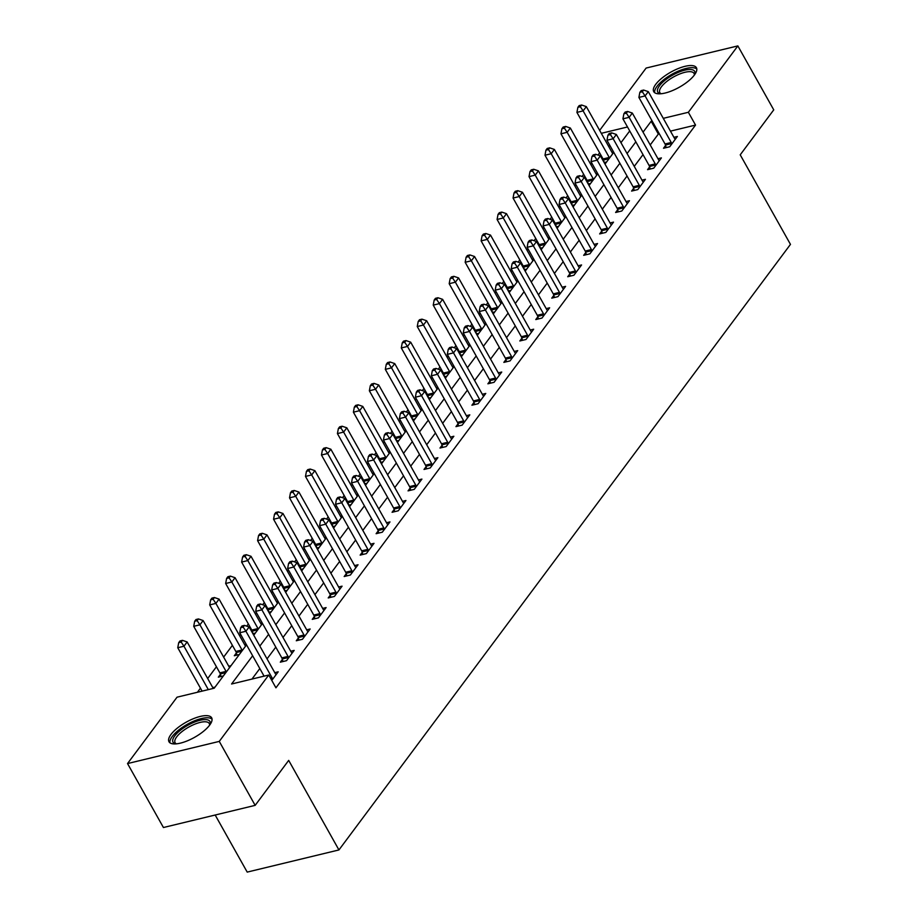 <?xml version="1.0" encoding="UTF-8"?>
<svg xmlns="http://www.w3.org/2000/svg" width="918" height="918" viewBox="0 0 918 918"><rect width="100%" height="100%" fill="white"/><g stroke="black" fill="none" stroke-linecap="round" stroke-linejoin="round"><path stroke-width="1.38" d="M694.398 75.012A24.465 8.664 150.7 0 1 672.033 90.756A24.465 8.664 150.7 0 1 653.731 91.651A24.465 8.664 150.7 0 1 655.727 84.353A24.465 8.664 150.7 0 1 678.092 68.609A24.465 8.664 150.7 0 1 696.406 67.703A24.465 8.664 150.7 0 1 694.398 75.012M209.66 725.117A24.465 8.664 150.7 0 1 187.295 740.86A24.465 8.664 150.7 0 1 168.992 741.755A24.465 8.664 150.7 0 1 170.989 734.457A24.465 8.664 150.7 0 1 193.354 718.714A24.465 8.664 150.7 0 1 211.656 717.819A24.465 8.664 150.7 0 1 209.66 725.117M215.179 815.023L247.206 872.1L338.937 849.942L790.467 244.372L740.218 154.832L773.748 109.862L737.854 45.9L688.362 112.283L663.278 118.342M338.937 849.942L288.688 760.391L255.158 805.361L163.427 827.52L127.533 763.569L177.036 697.187L214.215 688.202L246.529 644.861M599.626 152.847L597.974 155.062M591.88 163.232L590.871 164.597M583.653 174.259L582.012 176.474M575.919 184.644L574.898 186.01M567.691 195.672L566.039 197.886M559.946 206.057L558.936 207.422M551.729 217.084L550.077 219.299M543.984 227.469L542.963 228.834M535.756 238.496L534.104 240.711M528.011 248.881L527.001 250.247M519.795 259.92L518.142 262.123M512.049 270.294L511.039 271.659M503.821 281.333L502.18 283.536M496.087 291.706L495.066 293.072M487.86 302.745L486.207 304.948M480.114 313.13L479.104 314.484M471.886 324.157L470.245 326.36M464.152 334.542L463.131 335.896M455.925 345.57L454.272 347.773M448.179 355.954L447.169 357.309M439.963 366.982L438.311 369.197M432.217 377.367L431.196 378.721M423.99 388.394L422.349 390.609M416.256 398.779L415.234 400.145M408.028 409.807L406.376 412.021M400.282 420.192L399.273 421.557M392.055 431.219L390.414 433.434M384.321 441.604L383.299 442.969M376.093 452.631L374.441 454.846M368.347 463.016L367.338 464.382M360.131 474.044L358.479 476.258M352.386 484.429L351.364 485.794M344.158 495.456L342.517 497.671M336.413 505.841L335.403 507.206M328.196 516.868L326.544 519.083M320.451 527.253L319.441 528.619M312.223 538.292L310.582 540.495M304.489 548.666L303.468 550.031M296.262 559.705L294.609 561.908M288.516 570.089L287.506 571.444M280.3 581.117L278.647 583.32M272.554 591.502L271.533 592.856M264.327 602.529L262.674 604.732M256.581 612.914L255.571 614.268M248.365 623.942L246.713 626.156M240.619 634.327L239.609 635.681M232.392 645.354L223.636 657.104M216.43 666.766L207.675 678.517M200.457 688.179L197.416 692.264M599.649 130.39L646.123 68.058L737.854 45.9M610.045 145.732L608.473 146.111M215.053 687.077L212.781 687.628M223.361 675.935L218.335 677.151L220.412 674.363M231.026 665.665L228.754 666.216M239.323 654.523L234.308 655.739L236.385 652.95M246.288 644.413L244.716 644.792M255.296 633.11L252.898 633.695M262.25 623.001L260.689 623.379M271.258 611.698L268.871 612.283M278.211 601.588L276.651 601.967M287.231 590.285L284.832 590.859M294.185 580.176L292.613 580.555M303.192 568.873L300.794 569.447M310.146 558.764L308.586 559.142M319.154 547.461L316.767 548.035M326.119 537.351L324.547 537.73M335.127 526.048L332.729 526.622M342.081 515.939L340.521 516.318M351.089 504.636L348.702 505.21M358.054 494.527L356.482 494.905M367.062 483.224L364.664 483.797M374.016 473.114L372.444 473.493M383.024 461.811L380.626 462.385M389.978 451.702L388.417 452.081M398.986 440.399L396.599 440.973M405.951 430.29L404.379 430.668M414.959 418.975L412.561 419.56M421.913 408.877L420.352 409.256M430.921 397.563L428.534 398.148M437.886 387.453L436.314 387.832M446.894 376.151L444.496 376.736M453.848 366.041L452.276 366.42M462.856 354.738L460.457 355.323M469.809 344.629L468.249 345.007M478.829 333.326L476.431 333.9M485.783 323.216L484.211 323.595M494.791 311.913L492.392 312.487M501.744 301.804L500.184 302.183M510.752 290.501L508.365 291.075M517.718 280.392L516.145 280.77M526.725 269.089L524.327 269.662M533.679 258.979L532.119 259.358M542.687 247.676L540.3 248.25M549.653 237.567L548.08 237.946M558.66 226.264L556.262 226.838M565.614 216.155L564.042 216.533M574.622 204.852L572.224 205.425M581.576 194.742L580.015 195.121M590.584 183.439L588.197 184.013M597.549 173.33L595.977 173.709M606.557 162.016L604.159 162.601M613.511 151.918L611.95 152.296M252.645 655.75L231.577 684.002L268.756 675.017L275.939 687.811L695.534 125.078L670.45 131.136M659.331 133.821L658.344 134.062L650.219 144.952M643.013 154.626L634.258 166.365M627.051 176.038L618.296 187.777M611.078 197.45L602.323 209.189M595.116 218.863L586.361 230.602M579.155 240.275L570.388 252.014M563.182 261.687L554.426 273.438M547.22 283.1L538.464 294.85M531.247 304.512L522.491 316.262M515.285 325.924L506.529 337.675M499.323 347.337L490.556 359.087M483.35 368.749L474.595 380.5M467.388 390.173L458.633 401.912M451.415 411.585L442.66 423.324M435.453 432.998L426.698 444.737M419.48 454.41L410.725 466.149M403.518 475.822L394.763 487.561M387.557 497.235L378.79 508.974M371.583 518.647L362.828 530.397M355.622 540.059L346.866 551.81M339.649 561.472L330.893 573.222M323.687 582.884L314.931 594.635M307.725 604.296L298.958 616.047M291.752 625.709L282.996 637.459M275.79 647.133L267.035 658.872M259.817 668.545L251.957 679.079M271.785 680.422L278.211 671.815L274.757 672.653M282.388 659.388L280.311 662.176L286.519 660.685L294.173 650.403L290.731 651.241M298.361 637.976L296.284 640.764L302.481 639.272L310.146 628.991L306.692 629.828M314.323 616.563L312.246 619.352L318.443 617.86L326.108 607.578L322.666 608.404M330.296 595.151L328.219 597.939L334.416 596.436L342.081 586.166L338.627 586.992M346.258 573.739L344.181 576.527L350.378 575.024L358.043 564.754L354.589 565.58M362.231 552.326L360.143 555.115L366.351 553.611L374.005 543.341L370.562 544.167M378.193 530.914L376.116 533.702L382.313 532.199L389.978 521.917L386.524 522.755M394.155 509.501L392.078 512.29L398.274 510.787L405.94 500.505L402.497 501.343M410.128 488.089L408.051 490.878L414.248 489.374L421.913 479.093L418.459 479.93M426.09 466.677L424.013 469.454L430.209 467.962L437.875 457.68L434.421 458.518M442.063 445.264L439.986 448.041L446.182 446.55L453.848 436.268L450.394 437.106M458.025 423.841L455.948 426.629L462.144 425.137L469.809 414.856L466.355 415.693M473.986 402.428L471.909 405.217L478.106 403.725L485.771 393.443L482.329 394.281M489.96 381.016L487.883 383.804L494.079 382.313L501.744 372.031L498.29 372.869M505.921 359.604L503.844 362.392L510.041 360.9L517.706 350.619L514.264 351.445M521.894 338.191L519.817 340.98L526.014 339.476L533.679 329.206L530.225 330.032M537.856 316.779L535.779 319.567L541.976 318.064L549.641 307.794L546.187 308.62M553.829 295.366L551.741 298.155L557.949 296.652L565.603 286.382L562.16 287.208M569.791 273.954L567.714 276.743L573.911 275.239L581.576 264.958L578.122 265.795M585.753 252.542L583.676 255.33L589.872 253.827L597.538 243.545L594.095 244.383M601.726 231.129L599.649 233.918L605.846 232.415L613.511 222.133L610.057 222.971M617.688 209.717L615.611 212.494L621.807 211.002L629.473 200.721L626.019 201.558M633.661 188.305L631.584 191.082L637.78 189.59L645.434 179.308L641.992 180.146M649.623 166.881L647.546 169.669L653.742 168.178L661.408 157.896L657.954 158.734M665.584 145.469L663.507 148.257L669.704 146.765L677.369 136.484L673.927 137.321M255.158 805.361L219.264 741.4L127.533 763.569M695.534 125.078L688.362 112.283M268.756 675.017L219.264 741.4M652.147 121.027L651.172 121.268L643.048 132.158M635.841 141.831L627.074 153.57M619.868 163.243L611.113 174.982M603.906 184.656L595.151 196.406M587.933 206.068L579.178 217.818M571.971 227.48L563.216 239.231M556.01 248.893L547.243 260.643M540.036 270.305L531.281 282.055M524.075 291.717L515.319 303.468M508.102 313.141L499.346 324.88M492.14 334.554L483.384 346.293M476.178 355.966L467.411 367.705M460.205 377.378L451.449 389.117M444.243 398.791L435.488 410.53M428.27 420.203L419.515 431.942M412.308 441.615L403.553 453.366M396.335 463.028L387.58 474.778M380.373 484.44L371.618 496.19M364.412 505.852L355.645 517.603M348.438 527.265L339.683 539.015M332.477 548.677L323.721 560.428M316.503 570.101L307.748 581.84M300.542 591.513L291.786 603.252M284.58 612.926L275.813 624.665M268.607 634.338L259.851 646.077M627.51 126.982L601.301 133.317M253.747 635.199L262.502 623.448M269.708 613.775L278.464 602.036M285.67 592.362L294.437 580.624M301.643 570.95L310.399 559.211M317.605 549.538L326.36 537.799M333.578 528.125L342.334 516.386M349.54 506.713L358.295 494.963M365.502 485.301L374.269 473.55M381.475 463.888L390.23 452.138M397.437 442.476L406.192 430.726M413.41 421.064L422.165 409.313M429.372 399.651L438.127 387.901M445.345 378.239L454.1 366.489M461.306 356.815L470.062 345.076M477.268 335.403L486.035 323.664M493.241 313.99L501.997 302.251M509.203 292.578L517.959 280.839M525.176 271.166L533.932 259.427M541.138 249.753L549.893 238.014M557.1 228.341L565.867 216.591M573.073 206.929L581.828 195.178M589.035 185.516L597.79 173.766M605.008 164.104L613.763 152.354M620.97 142.692L629.725 130.941M658.344 134.062L651.172 121.268M272.623 679.309L272.508 678.895A3.133 1.825 76.4 0 0 272.061 677.817L245.932 631.251L249.134 626.971L275.262 673.537A3.133 1.825 76.4 0 0 275.882 674.363L276.134 674.604M264.086 676.153L239.736 632.754L245.932 631.251L243.167 627.097L244.44 625.376L241.962 625.984L240.688 627.694L243.167 627.097M240.688 627.694L239.736 632.754M249.134 626.971L244.44 625.376M213.24 688.431L187.146 641.946L183.956 646.226L177.759 647.729L202.109 691.128M181.19 642.072L182.464 640.351L179.985 640.959L178.712 642.669L181.19 642.072L183.956 646.226L208.317 689.625M182.464 640.351L187.146 641.946M177.759 647.729L178.712 642.669M288.596 657.896L288.47 657.483A3.133 1.825 76.4 0 0 288.034 656.404L261.905 609.839L265.095 605.559L291.224 652.124A3.133 1.825 76.4 0 0 291.855 652.95L292.096 653.191M282.996 661.534L282.274 658.975A3.133 1.825 76.4 0 0 281.837 657.896L255.709 611.342L261.905 609.839L259.128 605.685L260.414 603.964L257.935 604.56L256.65 606.282L259.128 605.685M256.65 606.282L255.709 611.342M265.095 605.559L260.414 603.964M304.558 636.484L304.443 636.071A3.133 1.825 76.4 0 0 303.996 634.992L277.867 588.427L281.057 584.146L307.186 630.712A3.133 1.825 76.4 0 0 307.817 631.538L308.069 631.779M298.97 640.121L298.247 637.562A3.133 1.825 76.4 0 0 297.799 636.484L271.671 589.93L277.867 588.427L275.102 584.261L276.375 582.551L273.897 583.148L272.623 584.869L275.102 584.261M272.623 584.869L271.671 589.93M281.057 584.146L276.375 582.551M320.52 615.071L320.405 614.658A3.133 1.825 76.4 0 0 319.969 613.58L293.829 567.014L297.03 562.734L323.159 609.3A3.133 1.825 76.4 0 0 323.79 610.126L324.031 610.367M314.931 618.698L314.208 616.15A3.133 1.825 76.4 0 0 313.761 615.071L287.632 568.517L293.829 567.014L291.063 562.849L292.349 561.139L289.87 561.736L288.585 563.457L291.063 562.849M288.585 563.457L287.632 568.517M297.03 562.734L292.349 561.139M229.58 667.593A3.133 1.825 -103.6 0 1 229.248 667.099L203.119 620.534L199.929 624.814L193.721 626.317L219.861 672.871A3.133 1.825 -103.6 0 1 220.297 673.95L221.02 676.509M197.152 620.66L198.437 618.939L195.959 619.535L194.673 621.256L197.152 620.66L199.929 624.814L226.058 671.379A3.133 1.825 -103.6 0 1 226.333 671.953M198.437 618.939L203.119 620.534M193.721 626.317L194.673 621.256M245.542 646.18A3.133 1.825 -103.6 0 1 245.209 645.687L219.081 599.121L215.891 603.401L209.694 604.905L235.823 651.459A3.133 1.825 -103.6 0 1 236.27 652.537L236.993 655.096M213.125 599.236L214.399 597.526L211.92 598.123L210.647 599.844L213.125 599.236L215.891 603.401L242.019 649.967A3.133 1.825 -103.6 0 1 242.295 650.541M214.399 597.526L219.081 599.121M209.694 604.905L210.647 599.844M261.515 624.768A3.133 1.825 -103.6 0 1 261.182 624.274L235.054 577.709L231.852 581.989L225.656 583.492L251.784 630.046A3.133 1.825 -103.6 0 1 252.232 631.125L252.955 633.672M229.087 577.824L230.372 576.114L227.893 576.711L226.608 578.432L229.087 577.824L231.852 581.989L257.992 628.555A3.133 1.825 -103.6 0 1 258.256 629.128M230.372 576.114L235.054 577.709M225.656 583.492L226.608 578.432M336.493 593.659L336.378 593.246A3.133 1.825 76.4 0 0 335.931 592.167L309.802 545.602L312.992 541.322L339.121 587.876A3.133 1.825 76.4 0 0 339.752 588.713L340.004 588.954M330.905 597.285L330.182 594.738A3.133 1.825 76.4 0 0 329.734 593.659L303.606 547.094L309.802 545.602L307.037 541.436L308.31 539.727L305.832 540.323L304.558 542.045L307.037 541.436M304.558 542.045L303.606 547.094M312.992 541.322L308.31 539.727M277.477 603.355A3.133 1.825 -103.6 0 1 277.144 602.851L251.016 556.297L247.826 560.577L241.629 562.068L267.758 608.634A3.133 1.825 -103.6 0 1 268.194 609.713L268.928 612.26M245.06 556.411L246.334 554.702L243.855 555.298L242.582 557.008L245.06 556.411L247.826 560.577L273.954 607.142A3.133 1.825 -103.6 0 1 274.23 607.716M246.334 554.702L251.016 556.297M241.629 562.068L242.582 557.008M175.774 743.901A21.171 7.493 150.7 0 1 175.763 743.901A21.171 7.493 150.7 0 1 175.636 743.867A21.171 7.493 150.7 0 1 181.294 729.558A21.171 7.493 150.7 0 1 207.307 719.792A21.171 7.493 150.7 0 1 209.947 724.715L209.947 724.715M209.602 725.186A19.599 6.942 -29.3 0 0 209.281 723.522A19.599 6.942 -29.3 0 0 206.848 721.973A19.599 6.942 -29.3 0 0 185.666 728.961A19.599 6.942 -29.3 0 0 175.097 742.708A19.599 6.942 -29.3 0 0 176.348 743.844M212.058 719.173A24.304 8.606 -29.3 0 0 209.648 718.014A24.304 8.606 -29.3 0 0 184.518 725.954A24.304 8.606 -29.3 0 0 169.933 742.811M660.512 93.785L660.512 93.785A21.171 7.493 150.7 0 1 659.48 85.764A21.171 7.493 150.7 0 1 682.384 70.847A21.171 7.493 150.7 0 1 694.696 74.61L694.696 74.61M694.352 75.081A19.599 6.942 -29.3 0 0 694.031 73.406A19.599 6.942 -29.3 0 0 679.366 74.128A19.599 6.942 -29.3 0 0 661.442 86.751A19.599 6.942 -29.3 0 0 659.835 92.603A19.599 6.942 -29.3 0 0 661.086 93.739M696.808 69.057A24.304 8.606 -29.3 0 0 678.012 71.237A24.304 8.606 -29.3 0 0 657.001 86.372A24.304 8.606 -29.3 0 0 654.672 92.707M352.455 572.247L352.34 571.834A3.133 1.825 76.4 0 0 351.892 570.755L325.764 524.189L328.965 519.909L355.094 566.463A3.133 1.825 76.4 0 0 355.714 567.301L355.966 567.531M346.866 575.873L346.143 573.325A3.133 1.825 76.4 0 0 345.696 572.247L319.567 525.681L325.764 524.189L322.998 520.024L324.272 518.314L321.793 518.911L320.52 520.621L322.998 520.024M320.52 520.621L319.567 525.681M328.965 519.909L324.272 518.314M368.428 550.823L368.302 550.421A3.133 1.825 76.4 0 0 367.866 549.343L341.737 502.777L344.927 498.497L371.056 545.051A3.133 1.825 76.4 0 0 371.687 545.889L371.928 546.118M362.828 554.461L362.105 551.913A3.133 1.825 76.4 0 0 361.669 550.834L335.54 504.269L341.737 502.777L338.971 498.612L340.245 496.902L337.767 497.499L336.481 499.208L338.971 498.612M336.481 499.208L335.54 504.269M344.927 498.497L340.245 496.902M384.39 529.411L384.275 528.997A3.133 1.825 76.4 0 0 383.827 527.919L357.699 481.365L360.889 477.085L387.029 523.639A3.133 1.825 76.4 0 0 387.648 524.476L387.901 524.706M378.801 533.048L378.078 530.501A3.133 1.825 76.4 0 0 377.631 529.422L351.502 482.857L357.699 481.365L354.933 477.199L356.207 475.49L353.728 476.086L352.455 477.796L354.933 477.199M352.455 477.796L351.502 482.857M360.889 477.085L356.207 475.49M400.351 507.998L400.237 507.585A3.133 1.825 76.4 0 0 399.8 506.506L373.672 459.952L376.862 455.661L402.991 502.226A3.133 1.825 76.4 0 0 403.622 503.064L403.863 503.293M394.763 511.636L394.04 509.088A3.133 1.825 76.4 0 0 393.604 508.01L367.464 461.444L373.672 459.952L370.895 455.787L372.18 454.077L369.702 454.674L368.416 456.384L370.895 455.787M368.416 456.384L367.464 461.444M376.862 455.661L372.18 454.077M416.324 486.586L416.21 486.173A3.133 1.825 76.4 0 0 415.762 485.094L389.634 438.54L392.824 434.248L418.952 480.814A3.133 1.825 76.4 0 0 419.583 481.652L419.836 481.881M410.736 490.223L410.013 487.676A3.133 1.825 76.4 0 0 409.566 486.597L383.437 440.032L389.634 438.54L386.868 434.375L388.142 432.665L385.663 433.262L384.39 434.971L386.868 434.375M384.39 434.971L383.437 440.032M392.824 434.248L388.142 432.665M293.45 581.943A3.133 1.825 -103.6 0 1 293.117 581.438L266.989 534.884L263.787 539.164L257.591 540.656L283.719 587.222A3.133 1.825 -103.6 0 1 284.167 588.3L284.89 590.848M261.022 534.999L262.296 533.289L259.817 533.886L258.543 535.596L261.022 534.999L263.787 539.164L289.916 585.73A3.133 1.825 -103.6 0 1 290.191 586.304M262.296 533.289L266.989 534.884M257.591 540.656L258.543 535.596M309.412 560.531A3.133 1.825 -103.6 0 1 309.079 560.026L282.951 513.472L279.76 517.752L273.564 519.244L299.693 565.809A3.133 1.825 -103.6 0 1 300.129 566.888L300.852 569.435M276.984 513.587L278.269 511.877L275.79 512.474L274.505 514.183L276.984 513.587L279.76 517.752L305.889 564.306A3.133 1.825 -103.6 0 1 306.164 564.891M278.269 511.877L282.951 513.472M273.564 519.244L274.505 514.183M325.374 539.118A3.133 1.825 -103.6 0 1 325.041 538.614L298.912 492.048L295.722 496.34L289.526 497.831L315.654 544.397A3.133 1.825 -103.6 0 1 316.102 545.476L316.825 548.023M292.957 492.174L294.23 490.464L291.752 491.061L290.478 492.771L292.957 492.174L295.722 496.34L321.851 542.894A3.133 1.825 -103.6 0 1 322.126 543.479M294.23 490.464L298.912 492.048M289.526 497.831L290.478 492.771M341.347 517.706A3.133 1.825 -103.6 0 1 341.014 517.201L314.885 470.636L311.684 474.927L305.487 476.419L331.616 522.985A3.133 1.825 -103.6 0 1 332.064 524.063L332.786 526.611M308.918 470.762L310.204 469.052L307.725 469.649L306.44 471.359L308.918 470.762L311.684 474.927L337.824 521.481A3.133 1.825 -103.6 0 1 338.099 522.067M310.204 469.052L314.885 470.636M305.487 476.419L306.44 471.359M357.309 496.294A3.133 1.825 -103.6 0 1 356.976 495.789L330.847 449.223L327.657 453.515L321.461 455.007L347.589 501.572A3.133 1.825 -103.6 0 1 348.037 502.651L348.76 505.198M324.892 449.35L326.165 447.64L323.687 448.236L322.413 449.946L324.892 449.35L327.657 453.515L353.786 500.069A3.133 1.825 -103.6 0 1 354.061 500.654M326.165 447.64L330.847 449.223M321.461 455.007L322.413 449.946M432.286 465.174L432.171 464.76A3.133 1.825 76.4 0 0 431.724 463.682L405.595 417.116L408.797 412.836L434.925 459.402A3.133 1.825 76.4 0 0 435.557 460.228L435.798 460.469M426.698 468.811L425.975 466.264A3.133 1.825 76.4 0 0 425.527 465.185L399.399 418.619L405.595 417.116L402.83 412.962L404.104 411.253L401.625 411.849L400.351 413.559L402.83 412.962M400.351 413.559L399.399 418.619M408.797 412.836L404.104 411.253M373.282 474.881A3.133 1.825 -103.6 0 1 372.949 474.376L346.82 427.811L343.619 432.091L337.422 433.594L363.551 480.16A3.133 1.825 -103.6 0 1 363.998 481.239L364.721 483.786M340.853 427.937L342.127 426.227L339.649 426.824L338.375 428.534L340.853 427.937L343.619 432.091L369.747 478.657A3.133 1.825 -103.6 0 1 370.023 479.242M342.127 426.227L346.82 427.811M337.422 433.594L338.375 428.534M448.259 443.761L448.145 443.348A3.133 1.825 76.4 0 0 447.697 442.269L421.569 395.704L424.759 391.424L450.887 437.989A3.133 1.825 76.4 0 0 451.518 438.815L451.759 439.056M442.66 447.399L441.937 444.851A3.133 1.825 76.4 0 0 441.501 443.773L415.372 397.207L421.569 395.704L418.803 391.55L420.077 389.829L417.598 390.437L416.324 392.147L418.803 391.55M416.324 392.147L415.372 397.207M424.759 391.424L420.077 389.829M389.243 453.469A3.133 1.825 -103.6 0 1 388.911 452.964L362.782 406.399L359.592 410.679L353.396 412.182L379.524 458.748A3.133 1.825 -103.6 0 1 379.96 459.826L380.683 462.374M356.827 406.525L358.1 404.804L355.622 405.412L354.337 407.122L356.827 406.525L359.592 410.679L385.721 457.244A3.133 1.825 -103.6 0 1 385.996 457.83M358.1 404.804L362.782 406.399M353.396 412.182L354.337 407.122M464.221 422.349L464.106 421.936A3.133 1.825 76.4 0 0 463.659 420.857L437.53 374.292L440.72 370.011L466.86 416.577A3.133 1.825 76.4 0 0 467.48 417.403L467.732 417.644M458.633 425.986L457.91 423.439A3.133 1.825 76.4 0 0 457.462 422.36L431.334 375.795L437.53 374.292L434.765 370.138L436.039 368.416L433.56 369.025L432.286 370.734L434.765 370.138M432.286 370.734L431.334 375.795M440.72 370.011L436.039 368.416M405.205 432.057A3.133 1.825 -103.6 0 1 404.884 431.552L378.744 384.986L375.554 389.266L369.357 390.77L395.486 437.324A3.133 1.825 -103.6 0 1 395.933 438.414L396.656 440.961M372.788 385.112L374.062 383.391L371.583 383.999L370.31 385.709L372.788 385.112L375.554 389.266L401.682 435.832A3.133 1.825 -103.6 0 1 401.958 436.417M374.062 383.391L378.744 384.986M369.357 390.77L370.31 385.709M480.194 400.936L480.068 400.523A3.133 1.825 76.4 0 0 479.632 399.445L453.503 352.879L456.694 348.599L482.822 395.165A3.133 1.825 76.4 0 0 483.453 395.991L483.694 396.232M474.595 404.574L473.872 402.015A3.133 1.825 76.4 0 0 473.436 400.936L447.307 354.382L453.503 352.879L450.727 348.725L452.012 347.004L449.533 347.612L448.248 349.322L450.727 348.725M448.248 349.322L447.307 354.382M456.694 348.599L452.012 347.004M421.178 410.633A3.133 1.825 -103.6 0 1 420.846 410.139L394.717 363.574L391.527 367.854L385.319 369.357L411.459 415.911A3.133 1.825 -103.6 0 1 411.895 416.99L412.618 419.549M388.75 363.7L390.035 361.979L387.557 362.576L386.271 364.297L388.75 363.7L391.527 367.854L417.656 414.42A3.133 1.825 -103.6 0 1 417.931 414.993M390.035 361.979L394.717 363.574M385.319 369.357L386.271 364.297M496.156 379.524L496.041 379.111A3.133 1.825 76.4 0 0 495.594 378.032L469.465 331.467L472.655 327.187L498.784 373.752A3.133 1.825 76.4 0 0 499.415 374.578L499.667 374.819M490.568 383.162L489.845 380.603A3.133 1.825 76.4 0 0 489.397 379.524L463.269 332.97L469.465 331.467L466.7 327.313L467.973 325.592L465.495 326.188L464.221 327.91L466.7 327.313M464.221 327.91L463.269 332.97M472.655 327.187L467.973 325.592M437.14 389.221A3.133 1.825 -103.6 0 1 436.807 388.727L410.679 342.162L407.489 346.442L401.292 347.945L427.421 394.499A3.133 1.825 -103.6 0 1 427.868 395.578L428.591 398.137M404.723 342.276L405.997 340.567L403.518 341.163L402.245 342.884L404.723 342.276L407.489 346.442L433.617 393.007A3.133 1.825 -103.6 0 1 433.893 393.581M405.997 340.567L410.679 342.162M401.292 347.945L402.245 342.884M512.118 358.112L512.003 357.699A3.133 1.825 76.4 0 0 511.567 356.62L485.427 310.054L488.628 305.774L514.757 352.34A3.133 1.825 76.4 0 0 515.388 353.166L515.629 353.407M506.529 361.738L505.807 359.19A3.133 1.825 76.4 0 0 505.359 358.112L479.23 311.558L485.427 310.054L482.661 305.889L483.947 304.179L481.468 304.776L480.183 306.497L482.661 305.889M480.183 306.497L479.23 311.558M488.628 305.774L483.947 304.179M453.113 367.808A3.133 1.825 -103.6 0 1 452.781 367.315L426.652 320.749L423.45 325.029L417.254 326.533L443.383 373.087A3.133 1.825 -103.6 0 1 443.83 374.165L444.553 376.713M420.685 320.864L421.97 319.154L419.48 319.751L418.206 321.472L420.685 320.864L423.45 325.029L449.579 371.595A3.133 1.825 -103.6 0 1 449.854 372.169M421.97 319.154L426.652 320.749M417.254 326.533L418.206 321.472M528.091 336.699L527.976 336.286A3.133 1.825 76.4 0 0 527.529 335.208L501.4 288.642L504.59 284.362L530.719 330.928A3.133 1.825 76.4 0 0 531.35 331.754L531.602 331.995M522.503 340.326L521.78 337.778A3.133 1.825 76.4 0 0 521.332 336.699L495.204 290.134L501.4 288.642L498.635 284.477L499.908 282.767L497.43 283.364L496.156 285.085L498.635 284.477M496.156 285.085L495.204 290.134M504.59 284.362L499.908 282.767M544.053 315.287L543.938 314.874A3.133 1.825 76.4 0 0 543.49 313.795L517.362 267.23L520.563 262.95L546.692 309.504A3.133 1.825 76.4 0 0 547.312 310.341L547.564 310.571M538.464 318.913L537.741 316.366A3.133 1.825 76.4 0 0 537.294 315.287L511.165 268.722L517.362 267.23L514.596 263.064L515.87 261.355L513.391 261.951L512.118 263.661L514.596 263.064M512.118 263.661L511.165 268.722M520.563 262.95L515.87 261.355M560.026 293.863L559.9 293.462A3.133 1.825 76.4 0 0 559.464 292.383L533.335 245.817L536.525 241.537L562.654 288.091A3.133 1.825 76.4 0 0 563.285 288.929L563.526 289.159M554.426 297.501L553.703 294.953A3.133 1.825 76.4 0 0 553.267 293.875L527.139 247.309L533.335 245.817L530.558 241.652L531.843 239.942L529.365 240.539L528.079 242.249L530.558 241.652M528.079 242.249L527.139 247.309M536.525 241.537L531.843 239.942M575.988 272.451L575.873 272.038A3.133 1.825 76.4 0 0 575.425 270.959L549.297 224.405L552.487 220.125L578.615 266.679A3.133 1.825 76.4 0 0 579.247 267.517L579.499 267.746M570.399 276.089L569.676 273.541A3.133 1.825 76.4 0 0 569.229 272.462L543.1 225.897L549.297 224.405L546.531 220.24L547.805 218.53L545.326 219.127L544.053 220.836L546.531 220.24M544.053 220.836L543.1 225.897M552.487 220.125L547.805 218.53M591.949 251.039L591.835 250.625A3.133 1.825 76.4 0 0 591.399 249.547L565.27 202.993L568.46 198.701L594.589 245.267A3.133 1.825 76.4 0 0 595.22 246.104L595.461 246.334M586.361 254.676L585.638 252.129A3.133 1.825 76.4 0 0 585.202 251.05L559.062 204.484L565.27 202.993L562.493 198.827L563.778 197.118L561.3 197.714L560.014 199.424L562.493 198.827M560.014 199.424L559.062 204.484M568.46 198.701L563.778 197.118M607.923 229.626L607.808 229.213A3.133 1.825 76.4 0 0 607.36 228.134L581.232 181.58L584.422 177.289L610.55 223.854A3.133 1.825 76.4 0 0 611.181 224.692L611.434 224.921M602.334 233.264L601.611 230.716A3.133 1.825 76.4 0 0 601.164 229.638L575.035 183.072L581.232 181.58L578.466 177.415L579.74 175.705L577.261 176.302L575.988 178.012L578.466 177.415M575.988 178.012L575.035 183.072M584.422 177.289L579.74 175.705M623.884 208.214L623.77 207.801A3.133 1.825 76.4 0 0 623.322 206.722L597.193 160.168L600.395 155.876L626.524 202.442A3.133 1.825 76.4 0 0 627.143 203.268L627.396 203.509M618.296 211.851L617.573 209.304A3.133 1.825 76.4 0 0 617.125 208.225L590.997 161.66L597.193 160.168L594.428 156.003L595.702 154.293L593.223 154.89L591.949 156.599L594.428 156.003M591.949 156.599L590.997 161.66M600.395 155.876L595.702 154.293M639.857 186.802L639.743 186.388A3.133 1.825 76.4 0 0 639.295 185.31L613.167 138.744L616.357 134.464L642.485 181.03A3.133 1.825 76.4 0 0 643.116 181.856L643.357 182.097M634.258 190.439L633.535 187.892A3.133 1.825 76.4 0 0 633.099 186.813L606.97 140.247L613.167 138.744L610.401 134.59L611.675 132.869L609.196 133.477L607.923 135.187L610.401 134.59M607.923 135.187L606.97 140.247M616.357 134.464L611.675 132.869M469.075 346.396A3.133 1.825 -103.6 0 1 468.742 345.891L442.614 299.337L439.424 303.617L433.227 305.109L459.356 351.674A3.133 1.825 -103.6 0 1 459.792 352.753L460.526 355.3M436.658 299.452L437.932 297.742L435.453 298.339L434.18 300.048L436.658 299.452L439.424 303.617L465.552 350.183A3.133 1.825 -103.6 0 1 465.828 350.756M437.932 297.742L442.614 299.337M433.227 305.109L434.18 300.048M485.048 324.983A3.133 1.825 -103.6 0 1 484.715 324.479L458.587 277.924L455.385 282.205L449.189 283.696L475.317 330.262A3.133 1.825 -103.6 0 1 475.765 331.341L476.488 333.888M452.62 278.039L453.894 276.329L451.415 276.926L450.141 278.636L452.62 278.039L455.385 282.205L481.514 328.77A3.133 1.825 -103.6 0 1 481.789 329.344M453.894 276.329L458.587 277.924M449.189 283.696L450.141 278.636M501.01 303.571A3.133 1.825 -103.6 0 1 500.677 303.066L474.549 256.512L471.359 260.792L465.162 262.284L491.291 308.85A3.133 1.825 -103.6 0 1 491.727 309.928L492.45 312.476M468.582 256.627L469.867 254.917L467.388 255.514L466.103 257.224L468.582 256.627L471.359 260.792L497.487 307.358A3.133 1.825 -103.6 0 1 497.763 307.932M469.867 254.917L474.549 256.512M465.162 262.284L466.103 257.224M516.972 282.159A3.133 1.825 -103.6 0 1 516.639 281.654L490.51 235.088L487.32 239.38L481.124 240.872L507.252 287.437A3.133 1.825 -103.6 0 1 507.7 288.516L508.423 291.063M484.555 235.215L485.829 233.505L483.35 234.101L482.076 235.811L484.555 235.215L487.32 239.38L513.449 285.934A3.133 1.825 -103.6 0 1 513.724 286.519M485.829 233.505L490.51 235.088M481.124 240.872L482.076 235.811M532.945 260.746A3.133 1.825 -103.6 0 1 532.612 260.242L506.484 213.676L503.282 217.968L497.086 219.459L523.214 266.025A3.133 1.825 -103.6 0 1 523.662 267.104L524.385 269.651M500.517 213.802L501.802 212.092L499.323 212.689L498.038 214.399L500.517 213.802L503.282 217.968L529.422 264.522A3.133 1.825 -103.6 0 1 529.686 265.107M501.802 212.092L506.484 213.676M497.086 219.459L498.038 214.399M548.907 239.334A3.133 1.825 -103.6 0 1 548.574 238.829L522.445 192.264L519.255 196.555L513.059 198.047L539.187 244.613A3.133 1.825 -103.6 0 1 539.635 245.691L540.358 248.239M516.49 192.39L517.763 190.68L515.285 191.277L514.011 192.987L516.49 192.39L519.255 196.555L545.384 243.109A3.133 1.825 -103.6 0 1 545.659 243.695M517.763 190.68L522.445 192.264M513.059 198.047L514.011 192.987M564.88 217.922A3.133 1.825 -103.6 0 1 564.547 217.417L538.418 170.851L535.217 175.131L529.02 176.635L555.149 223.2A3.133 1.825 -103.6 0 1 555.597 224.279L556.319 226.826M532.451 170.977L533.725 169.268L531.247 169.864L529.973 171.574L532.451 170.977L535.217 175.131L561.346 221.697A3.133 1.825 -103.6 0 1 561.621 222.282M533.725 169.268L538.418 170.851M529.02 176.635L529.973 171.574M580.842 196.509A3.133 1.825 -103.6 0 1 580.509 196.004L554.38 149.439L551.19 153.719L544.994 155.222L571.122 201.788A3.133 1.825 -103.6 0 1 571.558 202.867L572.281 205.414M548.425 149.565L549.698 147.844L547.22 148.452L545.935 150.162L548.425 149.565L551.19 153.719L577.319 200.285A3.133 1.825 -103.6 0 1 577.594 200.87M549.698 147.844L554.38 149.439M544.994 155.222L545.935 150.162M655.819 165.389L655.704 164.976A3.133 1.825 76.4 0 0 655.257 163.897L629.128 117.332L632.318 113.052L658.458 159.617A3.133 1.825 76.4 0 0 659.078 160.443L659.331 160.684M650.231 169.027L649.508 166.479A3.133 1.825 76.4 0 0 649.06 165.401L622.932 118.835L629.128 117.332L626.363 113.178L627.637 111.457L625.158 112.065L623.884 113.775L626.363 113.178M623.884 113.775L622.932 118.835M632.318 113.052L627.637 111.457M596.803 175.097A3.133 1.825 -103.6 0 1 596.47 174.592L570.342 128.027L567.152 132.307L560.955 133.81L587.084 180.376A3.133 1.825 -103.6 0 1 587.531 181.454L588.254 184.002M564.386 128.153L565.66 126.432L563.182 127.04L561.908 128.75L564.386 128.153L567.152 132.307L593.28 178.872A3.133 1.825 -103.6 0 1 593.556 179.458M565.66 126.432L570.342 128.027M560.955 133.81L561.908 128.75M671.792 143.977L671.666 143.564A3.133 1.825 76.4 0 0 671.23 142.485L645.102 95.92L648.292 91.639L674.42 138.205A3.133 1.825 76.4 0 0 675.051 139.031L675.292 139.272M666.193 147.614L665.47 145.055A3.133 1.825 76.4 0 0 665.034 143.977L638.894 97.423L645.102 95.92L642.325 91.766L643.61 90.044L641.131 90.653L639.846 92.362L642.325 91.766M639.846 92.362L638.894 97.423M648.292 91.639L643.61 90.044M612.776 153.673A3.133 1.825 -103.6 0 1 612.444 153.18L586.315 106.614L583.125 110.894L576.917 112.398L603.057 158.952A3.133 1.825 -103.6 0 1 603.493 160.03L604.216 162.589M580.348 106.74L581.633 105.019L579.155 105.616L577.87 107.337L580.348 106.74L583.125 110.894L609.254 157.46A3.133 1.825 -103.6 0 1 609.529 158.034M581.633 105.019L586.315 106.614M576.917 112.398L577.87 107.337M272.508 678.895L271.12 679.228M272.061 677.817L270.535 678.184M288.47 657.483L282.274 658.975M288.034 656.404L281.837 657.896M304.443 636.071L298.247 637.562M303.996 634.992L297.799 636.484M320.405 614.658L314.208 616.15M319.969 613.58L313.761 615.071M219.861 672.871L226.058 671.379M220.297 673.95L225.839 672.619M235.823 651.459L242.019 649.967M236.27 652.537L241.801 651.206M251.784 630.046L257.992 628.555M252.232 631.125L257.774 629.794M336.378 593.246L330.182 594.738M335.931 592.167L329.734 593.659M267.758 608.634L273.954 607.142M268.194 609.713L273.736 608.382M352.34 571.834L346.143 573.325M351.892 570.755L345.696 572.247M368.302 550.421L362.105 551.913M367.866 549.343L361.669 550.834M384.275 528.997L378.078 530.501M383.827 527.919L377.631 529.422M400.237 507.585L394.04 509.088M399.8 506.506L393.604 508.01M416.21 486.173L410.013 487.676M415.762 485.094L409.566 486.597M283.719 587.222L289.916 585.73M284.167 588.3L289.698 586.958M299.693 565.809L305.889 564.306M300.129 566.888L305.671 565.545M315.654 544.397L321.851 542.894M316.102 545.476L321.633 544.133M331.616 522.985L337.824 521.481M332.064 524.063L337.606 522.721M347.589 501.572L353.786 500.069M348.037 502.651L353.568 501.308M432.171 464.76L425.975 466.264M431.724 463.682L425.527 465.185M363.551 480.16L369.747 478.657M363.998 481.239L369.541 479.896M448.145 443.348L441.937 444.851M447.697 442.269L441.501 443.773M379.524 458.748L385.721 457.244M379.96 459.826L385.503 458.484M464.106 421.936L457.91 423.439M463.659 420.857L457.462 422.36M395.486 437.324L401.682 435.832M395.933 438.414L401.464 437.071M480.068 400.523L473.872 402.015M479.632 399.445L473.436 400.936M411.459 415.911L417.656 414.42M411.895 416.99L417.438 415.659M496.041 379.111L489.845 380.603M495.594 378.032L489.397 379.524M427.421 394.499L433.617 393.007M427.868 395.578L433.399 394.247M512.003 357.699L505.807 359.19M511.567 356.62L505.359 358.112M443.383 373.087L449.579 371.595M443.83 374.165L449.372 372.834M527.976 336.286L521.78 337.778M527.529 335.208L521.332 336.699M543.938 314.874L537.741 316.366M543.49 313.795L537.294 315.287M559.9 293.462L553.703 294.953M559.464 292.383L553.267 293.875M575.873 272.038L569.676 273.541M575.425 270.959L569.229 272.462M591.835 250.625L585.638 252.129M591.399 249.547L585.202 251.05M607.808 229.213L601.611 230.716M607.36 228.134L601.164 229.638M623.77 207.801L617.573 209.304M623.322 206.722L617.125 208.225M639.743 186.388L633.535 187.892M639.295 185.31L633.099 186.813M459.356 351.674L465.552 350.183M459.792 352.753L465.334 351.422M475.317 330.262L481.514 328.77M475.765 331.341L481.296 330.01M491.291 308.85L497.487 307.358M491.727 309.928L497.269 308.586M507.252 287.437L513.449 285.934M507.7 288.516L513.231 287.173M523.214 266.025L529.422 264.522M523.662 267.104L529.204 265.761M539.187 244.613L545.384 243.109M539.635 245.691L545.166 244.349M555.149 223.2L561.346 221.697M555.597 224.279L561.139 222.936M571.122 201.788L577.319 200.285M571.558 202.867L577.101 201.524M655.704 164.976L649.508 166.479M655.257 163.897L649.06 165.401M587.084 180.376L593.28 178.872M587.531 181.454L593.062 180.112M671.666 143.564L665.47 145.055M671.23 142.485L665.034 143.977M603.057 158.952L609.254 157.46M603.493 160.03L609.036 158.699"/></g></svg>
